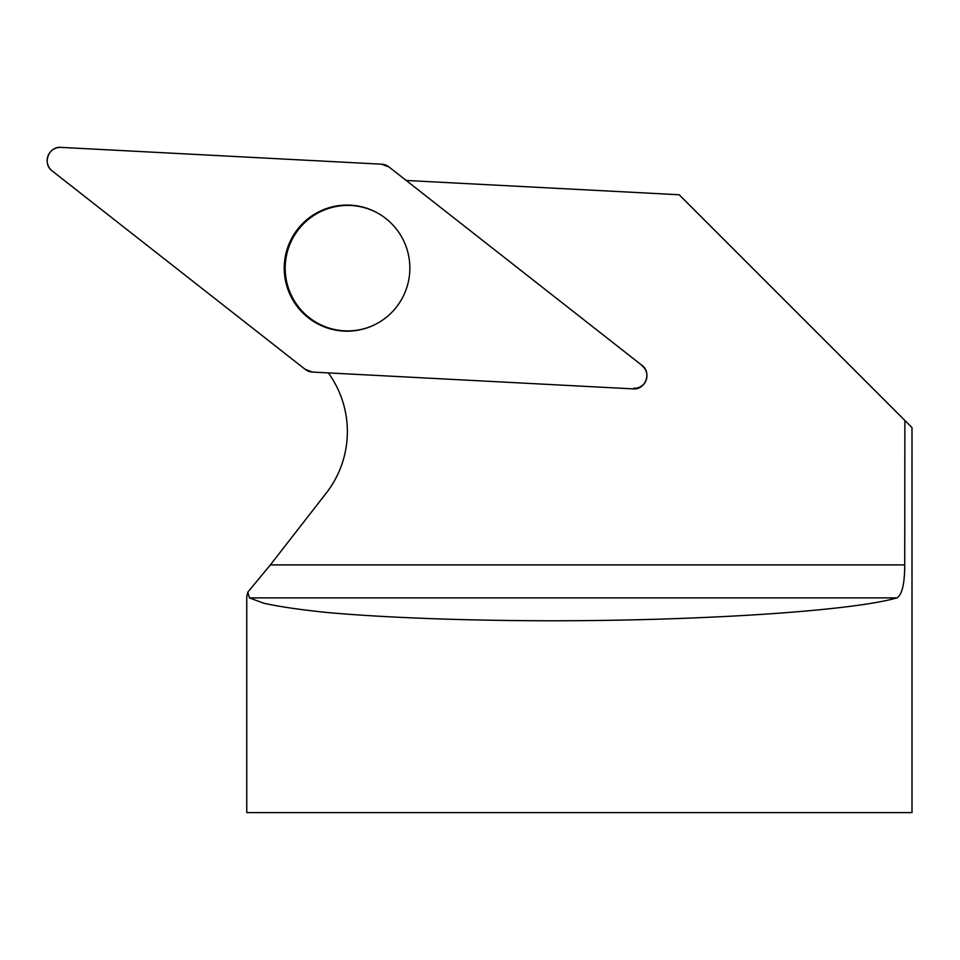<?xml version="1.0" encoding="UTF-8"?>
<svg xmlns="http://www.w3.org/2000/svg" width="960" height="960" viewBox="0 0 960 960"><rect width="100%" height="100%" fill="white"/><g stroke="black" fill="none" stroke-linecap="round" stroke-linejoin="round"><path stroke-width="1.44" d="M328.344 372.9A99.792 99.408 93 0 1 326.28 493.056L270.348 564.9L904.728 564.9C904.668 583.8 902.076 594.792 896.94 597.888C852.06 610.92 702.144 620.82 550.428 620.784C464.628 620.64 384.3 617.652 326.88 612.48C300.216 609.72 279.192 606.648 263.784 603.24L249.456 597.888L247.788 592.212L270.348 564.9M642.12 365.844A12.528 12.48 93 0 1 633.78 388.236M406.176 180.456L679.164 194.76L904.872 420.468L904.728 564.9M904.872 420.468L912 427.596L912 812.616L246.756 812.616L246.756 596.592L247.788 592.212M373.176 325.452A62.736 62.508 93 0 1 285.288 264.888A62.736 62.508 93 0 1 379.02 213.852M641.868 365.28L388.968 166.956A13.2 13.152 -87 0 0 381.552 164.184L61.008 147.384A13.2 13.152 -87 0 0 52.224 170.976L305.124 369.288A13.2 13.152 -87 0 0 312.528 372.072L633.084 388.872A13.2 13.152 -87 0 0 641.868 365.28M288.216 246.06A63.048 62.808 -87 0 0 372.912 325.572A63.048 62.808 -87 0 0 378.768 213.696A63.048 62.808 -87 0 0 288.216 246.06M305.112 369.288L312.54 372.072L633.024 388.872C645.444 390.192 652.068 372.42 641.832 365.256L388.98 166.968L381.54 164.184L61.056 147.384C48.648 146.064 42.024 163.836 52.26 171L305.112 369.288M896.94 597.888L249.456 597.888"/></g></svg>
